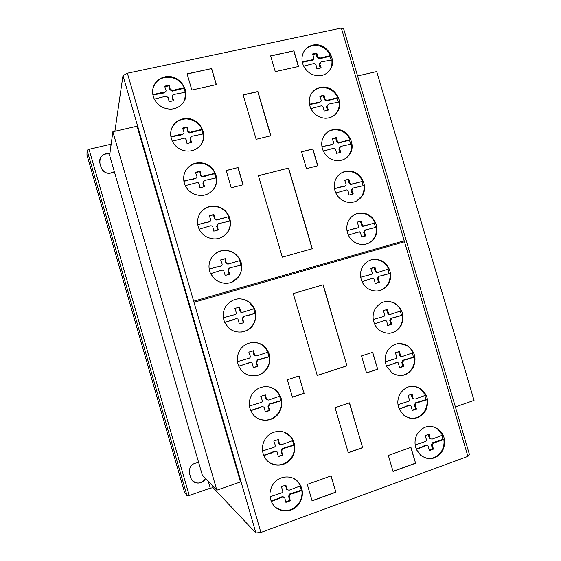 <?xml version="1.0" encoding="UTF-8"?>
<svg xmlns="http://www.w3.org/2000/svg" width="561" height="561" viewBox="0 0 561 561"><rect width="100%" height="100%" fill="white"/><g stroke="black" fill="none" stroke-linecap="round" stroke-linejoin="round"><path stroke-width="0.84" d="M109.64 155.404L112.859 131.758L137.073 126.232L240.459 481.941L216.834 490.188L202.269 474.957L109.64 155.404M216.834 490.188L112.859 131.758M455.378 406.921L474.038 400.414L376.712 71.57L357.56 75.938M425.336 457.972C432.328 459.487 437.853 457.04 441.893 450.623C443.744 447.187 444.396 443.513 443.856 439.593L442.959 439.375L441.865 435.406M415.161 444.943L425.189 441.605C426.29 441.212 426.662 440.413 426.318 439.221L425.021 435.617L429.151 434.151L430.035 437.896L430.659 438.877L432.201 439.102L442.559 435.154L437.699 428.976L432.552 426.528M417.223 434.074C423.057 425.897 430.098 424.242 438.358 429.123C444.957 435.112 446.36 442.341 442.566 450.813C436.472 459.368 429.179 460.869 420.68 455.315L416.55 449.803C414.306 444.452 414.53 439.207 417.223 434.074M398.899 375.533C404.663 375.639 409.13 373.149 412.293 368.058C414.172 364.706 414.845 361.081 414.313 357.182L413.485 357.168L412.307 352.981M385.309 361.782L395.477 358.71C396.585 358.346 396.964 357.567 396.62 356.375L395.323 352.778L399.495 351.424L400.372 355.155L401.15 356.249L402.56 356.403L413.022 352.75C411.606 349.65 409.502 347.252 406.697 345.541L399.341 343.486M387.399 350.884C392.686 343.486 399.32 341.705 407.307 345.534C415.098 351.431 416.97 358.949 412.91 368.093C407.328 375.905 400.379 377.532 392.076 372.988L386.676 366.452C384.425 361.088 384.671 355.898 387.399 350.884M378.598 290.871C382.567 289.918 385.645 287.66 387.847 284.104C389.741 280.83 390.428 277.26 389.902 273.396L389.138 273.586L387.868 269.203M360.702 277.218L370.954 274.434C372.069 274.098 372.455 273.34 372.118 272.155L370.821 268.558L375.014 267.331L375.891 271.04L376.908 272.274L378.086 272.323L388.612 268.978C386.774 265.016 383.92 262.211 380.042 260.556C376.908 259.315 373.752 259.14 370.576 260.038M362.813 266.314C367.322 259.939 373.247 257.962 380.596 260.388C389.418 263.691 393.492 275.984 388.415 283.978C383.577 290.808 377.258 292.653 369.468 289.504C366.151 287.793 363.675 285.184 362.034 281.692C359.79 276.335 360.05 271.208 362.813 266.314M356.768 200.915L361.761 196.07C363.675 192.886 364.377 189.38 363.858 185.544L353.086 188.04L351.95 190.249L353.262 193.952L349.04 195.074L348.15 191.259L346.88 189.849L335.815 192.97M363.128 185.733L361.88 181.561L350.485 184.618L349.103 183.258L348.241 179.576L344.727 180.354M334.447 188.552L344.798 186.063C345.92 185.761 346.305 185.025 345.969 183.84L344.678 180.256L348.9 179.148L349.769 182.844L351.151 184.204L361.88 181.561M362.574 181.14C360.057 175.916 356.074 172.732 350.611 171.589C346.866 170.979 343.437 171.666 340.303 173.665M336.565 177.641C340.099 172.557 344.945 170.432 351.109 171.252C361.789 172.732 368.24 186.918 362.28 195.782C358.402 201.357 353.086 203.419 346.326 201.967C341.53 200.543 338.002 197.493 335.744 192.823C333.5 187.465 333.774 182.402 336.565 177.641M334.98 114.739L336.923 112.354C338.865 109.248 339.573 105.798 339.061 101.99L328.227 104.192L327.077 106.345L328.388 110.04L324.139 111.043L323.255 107.242L321.558 105.77L310.871 108.624M338.36 102.158L337.161 98.231L326.144 101.015L324.307 99.585L323.445 95.917L319.945 96.59M309.455 104.227L319.889 102.025C321.018 101.758 321.418 101.036 321.081 99.858L319.791 96.275L323.599 95.307L324.041 95.286L324.903 98.96L326.747 100.391L337.785 97.607L337.161 98.231M337.785 97.607C334.293 90.791 328.9 87.46 321.614 87.614C318.045 87.951 315.044 89.395 312.61 91.948M311.586 93.308C314.104 89.648 317.596 87.586 322.056 87.123C334.398 85.531 344.51 101.913 337.399 111.912C334.545 116.078 330.541 118.189 325.373 118.245C318.76 117.803 313.88 114.493 310.724 108.308C308.48 102.951 308.767 97.951 311.586 93.308M328.725 71.457L329.672 70.181C331.607 67.124 332.322 63.702 331.817 59.915L320.983 61.962L319.833 64.087L321.137 67.769L318.346 68.603L316.888 68.715L316.004 64.936L314.083 63.47L303.648 66.142M331.109 60.069L329.938 56.275L319.16 58.87L317.084 57.453L316.222 53.807L312.757 54.41M302.218 61.759L312.828 59.683L313.837 57.566L312.547 53.996L314.763 53.274L316.804 53.071L317.659 56.731L319.749 58.148L330.541 55.546L329.938 56.275M330.541 55.546C326.439 47.86 320.317 44.592 312.197 45.743C309.062 46.493 306.502 48.113 304.518 50.602M304.343 50.862C306.362 47.916 309.118 46.023 312.617 45.175C325.443 41.591 337.869 59.031 330.127 69.655C327.792 73.091 324.531 75.104 320.338 75.693C312.828 76.107 307.197 72.79 303.459 65.742C301.222 60.392 301.516 55.434 304.343 50.862M346.004 158.167L349.328 154.52C351.256 151.379 351.964 147.894 351.445 144.072L340.646 146.421L339.503 148.602L340.815 152.304L336.579 153.37L335.688 149.563L334.216 148.111L323.325 151.105M350.73 144.254L349.51 140.201L338.29 143.132L336.691 141.73L335.829 138.055L332.322 138.777M321.937 146.702L332.329 144.352C333.458 144.072 333.851 143.336 333.507 142.157L332.217 138.574L336.46 137.529L337.322 141.211L338.921 142.62L350.169 139.682L349.51 140.201M350.169 139.682C347.217 133.714 342.561 130.418 336.207 129.787C332.442 129.64 329.146 130.748 326.299 133.104M324.069 135.783C327.098 131.393 331.299 129.261 336.677 129.381C348.248 129.521 356.319 144.766 349.826 154.156C346.453 159.051 341.747 161.168 335.702 160.516C330.043 159.464 325.878 156.253 323.22 150.874C320.976 145.516 321.257 140.488 324.069 135.783M367.294 243.747C370.211 242.555 372.518 240.592 374.208 237.864C376.122 234.638 376.81 231.097 376.291 227.247L365.555 229.898L364.426 232.128L365.737 235.837L365.036 236.118L363.724 232.422L365.078 230.101M375.547 227.457L374.285 223.159L367.315 225.094M346.979 230.641L357.287 228.011C358.402 227.696 358.795 226.946 358.451 225.76L357.161 222.17L361.368 221.006L362.238 224.709L363.43 226.02L374.285 223.159M375.007 222.843C372.848 218.264 369.447 215.249 364.797 213.776C361.27 212.794 357.883 213.054 354.629 214.554M349.096 219.737C353.107 214.007 358.521 211.939 365.323 213.524C375.092 216.02 380.26 229.239 374.755 237.654C370.4 243.853 364.559 245.823 357.238 243.551C353.206 241.917 350.225 239.07 348.297 235.01C346.053 229.652 346.319 224.561 349.096 219.737M388.934 333.311C393.843 332.799 397.63 330.38 400.309 326.053C402.202 322.743 402.875 319.146 402.342 315.261L401.55 315.352L400.323 311.067M373.254 319.468L383.458 316.544C384.573 316.194 384.951 315.429 384.615 314.237L383.317 310.64L387.497 309.349L388.373 313.073L389.257 314.23L390.561 314.335L401.059 310.843C399.453 307.344 397.006 304.735 393.71 303.024C391.003 301.678 388.17 301.201 385.232 301.594M375.351 308.571C380.267 301.664 386.578 299.784 394.292 302.94C402.903 308.69 405.105 316.383 400.905 326.011C395.673 333.353 389.011 335.085 380.926 331.207C378.135 329.496 376.024 327.112 374.601 324.041C372.35 318.683 372.602 313.529 375.351 308.571M409.67 418.134C416.164 418.976 421.234 416.486 424.887 410.666C426.76 407.265 427.419 403.611 426.879 399.698L426.03 399.579L424.894 395.498M397.987 404.691L408.106 401.48C409.207 401.094 409.586 400.309 409.242 399.116L407.945 395.512L412.104 394.103L412.98 397.84L413.667 398.871L415.161 399.067L425.589 395.26L420.126 388.626L413.927 386.234M400.07 393.794C405.687 385.954 412.58 384.257 420.75 388.696C427.854 394.671 429.445 402.034 425.533 410.778C419.628 419.011 412.454 420.561 404.011 415.413L399.369 409.46C397.118 404.102 397.349 398.878 400.07 393.794M184.723 99.914L185.6 92.221L173.7 94.486C172.578 94.823 172.15 95.573 172.402 96.73L173.77 100.594L169.815 101.597L169.106 101.632L168.202 97.663L166.21 96.127L154.324 99.129M185.242 92.299L184.015 88.315L172.115 91.17L169.927 89.69L169.05 85.861L164.85 86.682M152.83 94.536L164.738 92.179C165.895 91.85 166.301 91.099 165.951 89.935L164.604 86.191L169.275 85.174L170.151 89.017L172.346 90.496L184.281 87.635L184.015 88.315M184.281 87.635C179.85 79.508 173.132 76.156 164.135 77.565C160.39 78.519 157.417 80.518 155.201 83.568L153.048 88.077M155.348 83.049C157.557 79.992 160.537 77.986 164.289 77.032C178.433 72.902 191.995 91.212 183.272 102.558C180.249 106.688 176.07 108.883 170.719 109.136C163.188 108.925 157.655 105.454 154.128 98.708C151.765 93.105 152.171 87.888 155.348 83.049M213.096 189.87L213.825 188.868C215.971 185.544 216.791 181.883 216.294 177.886L204.506 180.467L203.229 182.767L204.597 186.631L199.975 187.795L199.064 183.812L197.949 182.409L185.291 185.642M215.894 177.984L214.632 173.749L201.918 176.848L200.67 175.488L199.786 171.645L195.593 172.592M183.854 181.028L195.494 178.384C196.722 178.075 197.163 177.304 196.813 176.07L195.459 172.325L200.088 171.182L200.971 175.032L202.226 176.399L214.968 173.293L214.632 173.749M214.968 173.293C212.64 168.412 208.874 165.193 203.678 163.651C196.385 162.052 190.537 164.135 186.14 169.913L185.607 170.747M186.336 169.555C190.747 163.77 196.602 161.68 203.909 163.286C214.716 165.86 220.326 179.815 214.078 188.552C208.832 195.27 202.051 197.065 193.727 193.945C189.863 192.1 187.016 189.253 185.179 185.396C182.823 179.8 183.209 174.52 186.336 169.555M232.303 282.029L238.972 276.173C241.097 272.765 241.903 269.049 241.398 265.016L229.68 267.92L228.418 270.276L229.786 274.154L225.192 275.444L223.615 270.304L221.897 270.1L210.557 273.649M240.971 265.136L239.666 260.634L228.145 264.091L226.511 263.831L225.781 262.744L224.898 258.88L220.69 259.96M209.162 269.007L220.711 266.04C221.932 265.697 222.366 264.911 222.016 263.67L220.662 259.918L225.263 258.642L226.153 262.52L226.889 263.607L228.523 263.866L239.666 260.634M240.073 260.402C238.684 257.373 236.602 254.946 233.825 253.116C227.591 249.484 221.469 249.589 215.466 253.446M211.637 257.534C217.815 249.862 225.312 248.327 234.119 252.927C242.114 259.315 243.832 267.015 239.281 276.033C232.359 284.427 224.267 285.577 215.003 279.469L210.522 273.579C208.166 267.976 208.538 262.632 211.637 257.534M251.019 375.758C257.829 376.389 263.172 373.836 267.064 368.086C269.168 364.58 269.96 360.793 269.441 356.733L268.957 356.719L267.688 352.238M237.457 361.621L248.895 358.325C250.108 357.946 250.536 357.133 250.185 355.884L248.832 352.126L253.397 350.716L254.771 355.478L256.65 355.912L268.109 352.105L264.385 346.852C261.096 343.83 257.233 342.357 252.794 342.441M239.912 350.148C245.038 341.495 257.772 339.868 264.743 346.845C270.584 353.255 271.482 360.344 267.429 368.121C262.134 377.343 248.158 378.626 241.419 370.379L238.853 366.403C236.497 360.807 236.847 355.386 239.912 350.148M270.058 462.923C278.817 466.913 286.124 464.859 291.972 456.745C294.055 453.148 294.834 449.305 294.308 445.203L293.761 444.957L292.583 440.694M262.527 450.96L273.866 447.341C275.072 446.928 275.5 446.093 275.142 444.845L273.789 441.079L278.326 439.536L279.574 444.165L281.58 444.705L292.968 440.56L290.556 436.71L284.679 432.363M264.96 439.487C270.381 429.915 284.42 428.583 290.963 436.879C295.626 443.127 296.103 449.817 292.386 456.956C286.867 467.004 271.783 468.049 265.535 458.674L263.958 455.953C261.587 450.35 261.924 444.859 264.96 439.487M275.739 507.453C284.904 512.978 292.828 511.232 299.525 502.207C301.608 498.554 302.379 494.669 301.853 490.552L301.285 490.188L300.149 486.015M270.065 496.766L281.405 492.972C282.611 492.537 283.039 491.695 282.681 490.44L281.32 486.66L285.865 485.048L287.057 489.62L289.118 490.216L300.514 485.889L298.62 482.705L294.518 478.933M272.506 485.265C278.081 475.237 292.744 474.045 299.041 482.965C303.228 489.122 303.529 495.636 299.953 502.509C294.308 512.985 278.663 513.911 272.667 503.974L271.51 501.871C269.14 496.261 269.469 490.728 272.506 485.265M259.484 419.207C267.541 421.577 274.049 419.228 278.999 412.167C281.089 408.611 281.874 404.797 281.356 400.715L280.837 400.589L279.616 396.213M249.463 406.038L260.851 402.581C262.064 402.181 262.492 401.36 262.134 400.112L260.781 396.347L265.339 394.874L266.636 399.558L268.593 400.056L280.016 396.08L277.05 391.599C274.736 389.159 271.959 387.581 268.705 386.873M251.903 394.558C257.204 385.421 270.675 383.969 277.429 391.676C282.604 398.015 283.256 404.881 279.378 412.286C273.957 421.949 259.35 423.085 252.864 414.2L250.872 410.925C248.509 405.323 248.853 399.867 251.903 394.558M241.398 332.028C246.398 331.285 250.297 328.788 253.088 324.538C255.206 321.081 256.005 317.323 255.486 313.276L255.045 313.375L253.726 308.781M223.376 317.743L234.87 314.602C236.09 314.237 236.518 313.438 236.167 312.189L234.814 308.438L239.4 307.091L240.865 311.937L242.654 312.302L254.161 308.655L249.484 302.547C244.869 298.985 239.778 298.017 234.218 299.63M225.838 306.264C232.724 297.863 240.711 296.594 249.806 302.449C256.482 308.901 257.688 316.243 253.425 324.489C248.285 333.234 235.017 334.707 228.032 327.182L224.758 322.421C222.394 316.825 222.752 311.439 225.838 306.264M224.491 235.564L227.612 232.065C229.744 228.699 230.557 225.01 230.052 220.999L218.306 223.741L217.037 226.062L218.411 229.933L213.804 231.16L212.892 227.163L212.037 225.901L210.501 225.803L199.162 229.183M229.638 221.104L228.348 216.742L216.805 220.031L215.389 219.891L214.442 218.664L213.559 214.814L209.365 215.824M197.738 224.561L209.323 221.756C210.55 221.434 210.985 220.648 210.634 219.414L209.281 215.662L213.895 214.456L214.779 218.32L215.733 219.547L217.156 219.695L228.348 216.742M228.727 216.399C226.946 212.57 224.155 209.73 220.347 207.886C213.033 204.954 206.658 206.231 201.231 211.728M200.214 213.089C205.564 206.28 212.367 204.449 220.613 207.612C229.673 211.574 233.383 223.888 227.892 231.833C221.749 239.463 214.204 240.928 205.263 236.209C202.535 234.386 200.473 231.995 199.085 229.021C196.729 223.432 197.107 218.117 200.214 213.089M201.644 143.623C203.271 140.622 203.86 137.382 203.419 133.911L191.596 136.323L190.312 138.595L191.68 142.452L187.037 143.553L186.14 139.577L184.625 138.069L172.339 141.218M203.033 133.995L201.792 129.893L189.471 132.915L187.788 131.442L186.911 127.613L182.725 128.49M170.874 136.625L182.556 134.135C183.791 133.848 184.232 133.083 183.882 131.849L182.535 128.111L187.178 127.031L188.061 130.874L189.744 132.347L202.1 129.325L201.792 129.893M202.1 129.325C198.91 122.978 193.783 119.521 186.722 118.953C181 118.911 176.484 121.127 173.188 125.594L171.666 128.378M173.363 125.152C176.666 120.678 181.189 118.462 186.925 118.497C199.667 118.441 208.489 134.521 201.161 144.394C197.023 149.892 191.406 152.003 184.31 150.734C178.756 149.31 174.709 146.028 172.185 140.888C169.822 135.292 170.221 130.047 173.363 125.152M178.657 134.801L178.405 135.362L170.958 137.108M179.976 134.738L179.723 135.299L178.405 135.362M182.556 134.135L182.304 134.696L179.723 135.299M183.728 133.497L182.304 134.696M187.178 127.031L186.911 127.613M187.311 128.301L187.037 128.876M188.061 130.874L187.788 131.442M191.098 141.288L190.817 141.828L190.032 139.142L190.284 137.515M191.231 142.655L190.817 141.828M190.312 138.595L190.032 139.142M194.19 131.176L193.903 131.737M193.012 131.695L192.725 132.256M190.445 132.291L190.165 132.859M205.445 222.528L197.781 224.8M206.764 222.429L205.13 222.864M209.323 221.756L206.441 222.766M210.137 221.434L208.994 222.093M213.895 214.456L213.559 214.814M214.029 215.74L213.685 216.09M217.829 228.769L217.479 229.084L216.693 226.385L217.331 224.344M217.998 230.129L217.479 229.084M220.873 218.467L220.515 218.811M219.702 219.021L219.351 219.358M217.156 219.695L216.805 220.031M232.317 315.352L230.746 315.562M239.4 307.091L236.994 307.54M239.533 308.382L239.126 308.494L238.993 307.204M240.29 310.976L239.884 311.082L239.126 308.494M255.486 313.276L243.818 316.362L242.555 318.753L243.93 322.631L239.351 323.999L237.906 318.957L236.055 318.669L224.744 322.4M232.366 320.135L236.237 318.592M224.73 322.365L231.981 320.212M233.565 319.525L233.173 319.602M236.055 318.669L235.655 318.753M240.108 323.907L243.516 322.701L242.142 318.837L243.397 316.453L246.377 315.724M243.93 322.631L243.516 322.701M243.348 321.467L242.934 321.544M242.555 318.753L242.142 318.837M247.513 315.605L255.045 313.375M242.24 312.4L240.452 312.035L239.884 311.082M265.472 396.178L265.002 396.059L264.883 394.93M266.237 398.78L265.76 398.654L265.002 396.059M281.356 400.715L269.757 404.137L268.509 406.585L269.883 410.47L265.339 411.963L264.035 407.062L262.043 406.662L250.781 410.729M258.383 408.24L257.927 408.085L259.112 407.44L263.032 406.494M250.669 410.463L257.927 408.085M259.575 407.588L259.112 407.44M262.043 406.662L261.58 406.515M265.311 411.746L269.399 410.308L268.025 406.437L269.266 403.997L280.837 400.589M269.883 410.47L269.399 410.308M269.308 409.306L268.817 409.151M268.509 406.585L268.025 406.437M272.302 403.422L271.805 403.282M273.614 403.254L273.123 403.114M267.274 400.028L265.76 398.654M286.005 486.366L285.381 485.125M286.762 488.982L285.472 486.008M301.853 490.552L290.289 494.318L289.055 496.829L290.437 500.728L285.9 502.361L284.679 497.551L282.604 497.074L271.342 501.499M278.95 498.764L278.438 498.378L282.078 496.688L284.027 497.004M271.138 500.994L278.438 498.378M280.142 498.077L279.623 497.691M282.604 497.074L282.078 496.688M285.851 501.885L289.89 500.335L288.515 496.443L289.749 493.939L301.285 490.188M290.437 500.728L289.89 500.335M289.855 499.563L289.308 499.178M289.055 496.829L288.515 496.443M292.828 493.526L292.281 493.154M294.139 493.315L293.585 492.944M287.246 489.844L286.236 488.617M278.466 440.841L277.849 439.6M279.231 443.449L278.719 443.211L277.961 440.602M294.308 445.203L282.744 448.793L281.51 451.268L282.884 455.153L278.354 456.724L277.092 451.864L275.058 451.43L263.824 455.665M271.412 453.064L270.921 452.797L274.56 451.163L276.293 451.31M263.663 455.287L270.921 452.797M272.597 452.397L272.106 452.131M275.058 451.43L274.56 451.163M278.312 456.373L282.365 454.887L280.991 451.002L282.225 448.534L293.761 444.957M282.884 455.153L282.365 454.887M282.302 453.996L281.783 453.73M281.51 451.268L280.991 451.002M285.283 448.043L284.757 447.79M286.594 447.853L286.068 447.601M279.946 444.515L278.719 443.211M253.53 352.013L253.088 352.013L252.962 350.765M254.287 354.615L253.845 354.601L253.088 352.013M269.441 356.733L257.808 359.987L256.559 362.399L257.934 366.277L253.376 367.714L252.008 362.75L250.08 362.399L238.804 366.291M246.405 363.921L250.704 362.231M238.741 366.144L245.984 363.886M247.604 363.29L247.177 363.255M250.08 362.399L249.645 362.364M253.362 367.616L257.478 366.242L256.111 362.371L257.359 359.959L268.957 356.719M257.934 366.277L257.478 366.242M257.352 365.12L256.903 365.078M256.559 362.399L256.111 362.371M260.36 359.306L259.904 359.285M261.678 359.152L261.216 359.131M255.767 355.997L254.322 355.464L253.845 354.601M216.841 266.868L209.183 269.126M218.152 266.755L216.49 267.085M220.711 266.04L217.801 266.973M221.188 265.907L220.354 266.265M225.263 258.642L224.898 258.88M225.396 259.925L225.031 260.164M226.153 262.52L225.781 262.744M229.204 272.99L228.825 273.186L228.039 270.486L229.042 268.221M229.407 274.343L228.825 273.186M228.418 270.276L228.039 270.486M232.233 262.583L231.847 262.814M231.069 263.158L230.683 263.382M228.523 263.866L228.145 264.091M191.603 179.106L183.91 181.392M192.921 179.022L191.315 179.548M195.494 178.384L192.633 179.471M196.532 177.879L195.2 178.833M200.088 171.182L199.786 171.645M200.221 172.451L199.919 172.914M200.971 175.032L200.67 175.488M204.015 185.467L203.699 185.894L202.914 183.202L203.313 181.385M204.169 186.827L203.699 185.894M203.229 182.767L202.914 183.202M207.086 175.256L206.764 175.705M205.915 175.789L205.592 176.245M203.355 176.427L203.04 176.876M160.684 92.81L160.481 93.484L152.943 95.139M162.017 92.768L161.813 93.435L160.481 93.484M164.611 92.193L164.401 92.867L161.813 93.435M165.881 91.436L164.401 92.867M169.275 85.174L169.05 85.861M169.401 86.436L169.177 87.123M170.151 89.017L169.927 89.69M173.188 99.423L172.956 100.075L172.171 97.39L172.318 95.924M173.314 100.791L172.956 100.075M172.402 96.73L172.171 97.39M176.315 89.381L176.077 90.062M175.13 89.886L174.899 90.559M172.55 90.454L172.318 91.127M412.251 395.344L411.43 395.232L411.311 394.222M412.98 397.84L412.16 397.721L411.43 395.232M426.879 399.698L416.29 402.973L415.189 405.315L416.507 409.032L412.356 410.47L410.806 405.505L409.257 405.386L399.243 409.186M405.919 406.893L405.112 406.753L406.192 406.136L409.754 405.224M399.088 408.822L405.112 406.753M407.005 406.276L406.192 406.136M409.257 405.386L408.443 405.245M412.321 410.196L415.673 408.885L414.355 405.175L415.463 402.84L426.03 399.579M416.507 409.032L415.673 408.885M415.953 407.924L415.126 407.777M415.189 405.315L414.355 405.175M418.618 402.286L417.777 402.16M419.817 402.125L418.983 401.999M413.962 399.039L412.847 398.745L412.16 397.721M381.136 317.267L379.93 317.4M387.497 309.349L386.606 309.462M387.644 310.584L386.887 310.689L386.739 309.455M388.373 313.073L387.616 313.164L386.887 310.689M402.342 315.261L391.683 318.227L390.568 320.52L391.887 324.23L387.707 325.541L386.81 321.691L385.989 320.478L384.608 320.436L374.552 323.935M381.249 321.846L384.741 320.38M374.489 323.795L380.505 321.916M382.336 321.257L381.592 321.334M384.608 320.436L383.857 320.513M387.7 325.506L391.115 324.293L389.804 320.59L390.919 318.311L401.55 315.352M391.887 324.23L391.115 324.293M391.333 323.115L390.568 323.185M390.568 320.52L389.804 320.59M394.025 317.61L393.254 317.694M395.239 317.484L394.46 317.561M389.797 314.426L388.5 314.321L387.616 313.164M353.739 228.762L347 230.753M354.945 228.664L353.065 229.063M357.287 228.011L354.264 228.965M357.35 228.004L356.6 228.32M361.368 221.006L357.259 222.121M361.508 222.233L360.821 222.556L360.681 221.329M362.238 224.709L361.543 225.024L360.821 222.556M365.737 235.837L361.529 237.023L360.639 233.194L359.538 231.84L348.325 235.073M356.144 232.647L354.825 233.257M364.412 236.426L365.036 236.118M365.19 234.722L364.489 235.01M364.426 232.128L363.724 232.422M366.768 225.375L362.736 226.328L361.543 225.024M364.44 226.02L363.738 226.328M328.76 145.004L322 147.045M329.973 144.941L328.15 145.516M332.329 144.352L329.363 145.446M332.778 144.24L331.712 144.864M336.46 137.529L335.829 138.055M336.593 138.742L335.969 139.268M337.322 141.211L336.691 141.73M340.261 151.182L339.622 151.68L338.865 149.107L339.721 147.017M340.092 152.627L339.622 151.68M339.503 148.602L338.865 149.107M342.946 141.477L342.301 141.996M341.873 141.975L341.235 142.494M339.531 142.564L338.893 143.076M309.069 60.258L308.508 60.981L302.33 62.334M310.282 60.223L309.721 60.946L308.508 60.981M312.645 59.704L312.077 60.427L309.721 60.946M313.333 59.487L312.077 60.427M316.804 53.071L316.222 53.807M316.937 54.277L316.362 55.006M317.659 56.731L317.084 57.453M320.59 66.654L320.001 67.355L319.244 64.796L319.847 62.888M320.366 68.091L320.001 67.355M319.833 64.087L319.244 64.796M323.297 57.138L322.708 57.86M322.224 57.608L321.635 58.33M319.875 58.12L319.286 58.842M316.313 102.628L315.731 103.238L309.546 104.69M317.526 102.579L316.944 103.189L315.731 103.238M319.889 102.025L319.307 102.642L316.944 103.189M320.478 101.85L319.307 102.642M324.041 95.286L323.445 95.917M324.181 96.499L323.578 97.13M324.903 98.96L324.307 99.585M327.841 108.918L327.231 109.521L326.474 106.948L327.175 104.956M327.645 110.363L327.231 109.521M327.077 106.345L326.474 106.948M330.541 99.297L329.931 99.921M329.468 99.788L328.858 100.405M327.119 100.335L326.509 100.952M341.235 186.764L334.489 188.776M342.448 186.68L340.597 187.171M344.798 186.063L341.803 187.086M345.064 186.007L344.145 186.469M348.9 179.148L348.241 179.576M349.04 180.369L348.381 180.789M349.769 182.844L349.103 183.258M352.715 192.83L352.042 193.222L351.284 190.642L352.322 188.468M352.56 194.274L352.042 193.222M351.95 190.249L351.284 190.642M355.372 183.04L354.699 183.454M354.307 183.559L353.633 183.973M351.971 184.169L351.305 184.583M368.626 275.121L366.824 275.409M375.014 267.331L372.567 267.807M375.162 268.558L374.432 268.761L374.292 267.534M375.891 271.04L375.162 271.236L374.432 268.761M389.902 273.396L379.208 276.208L378.079 278.473L379.397 282.183L375.204 283.431L374.306 279.595L373.367 278.312L372.104 278.319L362.027 281.664M368.731 279.68L371.964 278.354M362.013 281.636L368.016 279.855M369.825 279.105L369.11 279.287M372.104 278.319L371.382 278.501M376.354 283.284L378.661 282.351L377.35 278.649L378.472 276.398L379.208 276.208M379.397 282.183L378.661 282.351M378.843 281.068L378.114 281.243M378.079 278.473L377.35 278.649M382.595 275.528L389.138 273.586M377.35 272.52L376.179 272.464L375.162 271.236M399.642 352.666L398.85 352.659L398.717 351.53M400.372 355.155L399.579 355.141L398.85 352.659M414.313 357.182L403.682 360.302L402.574 362.616L403.892 366.333L399.72 367.707L398.1 362.694L396.627 362.609L386.585 366.263M393.275 364.068L392.504 364.033L393.584 363.43L396.95 362.49M386.48 366.01L392.504 364.033M394.362 363.465L393.584 363.43M396.627 362.609L395.842 362.581M399.705 367.553L403.093 366.291L401.774 362.588L402.882 360.274L413.485 357.168M403.892 366.333L403.093 366.291M403.338 365.218L402.539 365.183M402.574 362.616L401.774 362.588M406.017 359.65L405.21 359.629M407.223 359.503L406.416 359.482M401.578 356.445L400.358 356.235L399.579 355.141M429.298 435.399L428.436 435.189L428.331 434.291M430.035 437.896L429.172 437.678L428.436 435.189M443.856 439.593L433.33 443.008L432.236 445.371L433.555 449.088L429.431 450.574L427.938 445.658L426.346 445.511L416.395 449.452M423.029 447.068L422.181 446.829L423.253 446.191L425.483 445.273L426.963 445.336M416.199 448.968L422.181 446.829M424.102 446.43L423.253 446.191M426.346 445.511L425.483 445.273M429.382 450.188L432.685 448.842L431.367 445.132L432.461 442.776L442.959 439.375M433.555 449.088L432.685 448.842M433.008 447.98L432.138 447.734M432.236 445.371L431.367 445.132M435.638 442.292L434.761 442.061M436.837 442.11L435.96 441.886M430.827 438.99L429.789 438.653L429.172 437.678M346.95 365.856L317.238 375.449L293.263 293.592L323.157 284.799L346.95 365.856L317.238 375.449L293.263 293.592L323.157 284.799L346.95 365.856L323.003 284.848M317.217 375.393L346.782 365.842M304.118 393.352L299.041 375.989L287.337 379.748L292.428 397.181L304.118 393.352L292.428 397.181L287.337 379.748L299.041 375.989L304.118 393.352L298.915 376.024M292.407 397.111L303.978 393.324M362.665 447.685L349.517 402.868L335.078 407.714L348.276 452.748L362.665 447.685L348.276 452.748L335.078 407.714L349.517 402.868L362.665 447.685L349.377 402.917M348.241 452.636L362.49 447.622M335.878 492.228L331.102 475.889L307.281 484.402L331.102 475.889L335.878 492.228L312.091 500.868L307.281 484.402L312.091 500.868L335.878 492.228L330.976 475.938M312.049 500.735L335.716 492.137M415.603 463.253L410.925 447.362L388.338 455.434L410.925 447.362L415.603 463.253L393.044 471.45L388.338 455.434L393.044 471.45L415.603 463.253L410.75 447.419M393.009 471.317L415.392 463.183M377.686 369.257L366.536 372.911L361.536 355.905L372.707 352.322L377.686 369.257L366.536 372.911L361.536 355.905L372.707 352.322L377.686 369.257L372.539 352.371M366.515 372.848L377.504 369.25M288.606 168.062L312.288 248.726L282.309 257.155L258.453 175.691L288.606 168.062L312.288 248.726L282.309 257.155L258.453 175.691L288.606 168.062L258.474 175.768M312.133 248.775L288.48 168.181M270.732 135.804L257.794 91.688L243.165 94.991M257.906 91.52L270.886 135.769L256.153 139.317L243.13 94.858L257.906 91.52L270.886 135.769L256.153 139.317L243.13 94.858L257.794 91.688M238.074 167.55L226.188 170.509L231.244 187.788L243.109 184.765L238.074 167.55L243.109 184.765L231.244 187.788L226.188 170.509L238.074 167.55L226.216 170.593M242.99 184.8L237.976 167.669M317.652 165.797L312.736 149.079L301.573 151.856M312.877 148.953L317.821 165.754L306.502 168.637L301.545 151.772L312.877 148.953L317.821 165.754L306.502 168.637L301.545 151.772L312.736 149.079M211.665 68.568L187.108 73.856L191.834 90.041L216.364 84.627L211.665 68.568L216.364 84.627L191.834 90.041L187.108 73.856L211.665 68.568L187.157 74.01M216.237 84.655L211.581 68.751M293.929 50.862L270.647 55.869L275.276 71.626L298.536 66.5L293.929 50.862L298.536 66.5L275.276 71.626L270.647 55.869L293.929 50.862L270.69 56.023M298.361 66.535L293.803 51.044M184.527 492.2L187.086 495.826L189.253 495.503L210.284 488.189L213.096 487.712L255.9 532.95L260.9 532.459L467.909 456.373L469.452 454.55L343.662 28.906L341.34 28.05L127.375 73.218L122.978 75.595L114.893 131.295M189.492 473.428C188.889 466.563 191.967 462.993 198.72 462.706C191.967 462.993 188.889 466.563 189.492 473.428L190.649 477.418C192.199 484.395 202.626 485.055 205.564 478.407C202.914 484.318 193.903 484.711 191.252 478.982L189.492 473.428M192.185 480.398C197.142 484.466 201.581 483.778 205.501 478.344M114.36 171.694L109.367 173.433C105.272 173.209 102.523 171.217 101.12 167.444L99.977 163.51C99.016 158.84 100.77 155.635 105.244 153.889L109.844 153.889C102.621 153.314 99.332 156.519 99.977 163.51L101.12 167.444C104.143 173.391 108.554 174.808 114.36 171.694M110.959 145.678L110.566 144.317L89.038 149.31L87.06 150.236L86.983 155.173M189.253 495.503L89.038 149.31M210.284 488.189L208.257 481.219M109.83 153.98L105.23 153.987C101.983 155.074 100.124 157.276 99.655 160.593M111.169 144.177L110.566 144.317M467.909 456.373L341.34 28.05M260.9 532.459L127.375 73.218M213.096 487.712L212.5 485.651M255.9 532.95L122.978 75.595M187.086 495.826L87.06 150.236M184.548 492.27L86.962 155.095M193.973 302.281L404.488 241.756M193.664 301.208L404.193 240.76M243.818 316.362L243.397 316.453M269.757 404.137L269.266 403.997M290.289 494.318L289.749 493.939M282.744 448.793L282.225 448.534M257.808 359.987L257.359 359.959M416.29 402.973L415.463 402.84M391.683 318.227L390.919 318.311M403.682 360.302L402.882 360.274M433.33 443.008L432.461 442.776M438.358 429.123L437.699 428.976M407.307 345.534L406.697 345.541M380.596 260.388L380.042 260.556M351.109 171.252L350.611 171.589M322.056 87.123L321.614 87.614M312.617 45.175L312.197 45.743M336.677 129.381L336.207 129.787M365.323 213.524L364.797 213.776M394.292 302.94L393.71 303.024M420.75 388.696L420.126 388.626M164.289 77.032L164.135 77.565M203.909 163.286L203.678 163.651M264.743 346.845L264.385 346.852M290.963 436.879L290.556 436.71M299.041 482.965L298.62 482.705M277.429 391.676L277.05 391.599M186.925 118.497L186.722 118.953M189.744 132.347L189.471 132.915M240.865 311.937L240.452 312.035M266.636 399.558L266.159 399.432M287.057 489.62L286.524 489.255M279.574 444.165L279.062 443.919M254.771 355.478L254.322 355.464M226.889 263.607L226.511 263.831M202.226 176.399L201.918 176.848M164.738 92.179L164.527 92.853M167.227 85.377L167.01 86.057M172.346 90.496L172.115 91.17M413.667 398.871L412.847 398.745M389.257 314.23L388.5 314.321M363.43 226.02L362.736 226.328M338.921 142.62L338.29 143.132M312.828 59.683L312.253 60.406M314.763 53.274L314.188 54.01M319.749 58.148L319.16 58.87M323.599 95.307L323.003 95.938M326.747 100.391L326.144 101.015M351.151 184.204L350.485 184.618M376.908 272.274L376.179 272.464M401.15 356.249L400.358 356.235M430.659 438.877L429.789 438.653M184.527 492.235L86.969 155.138"/></g></svg>
